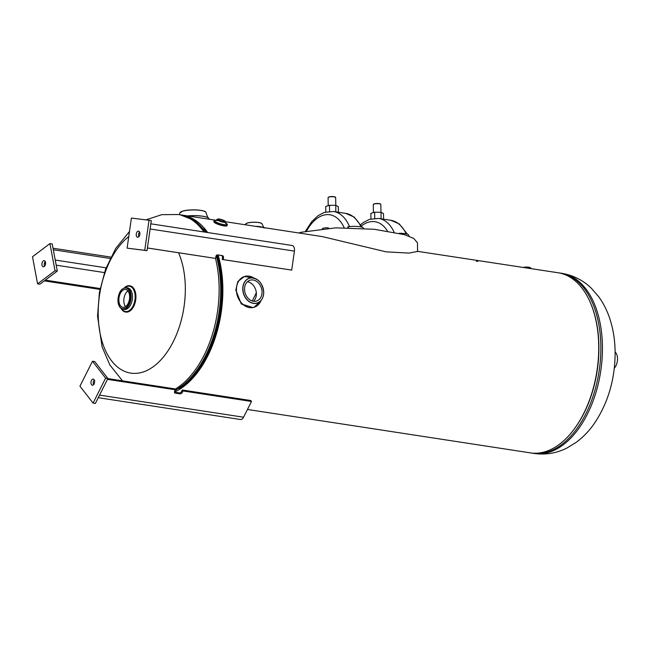 <?xml version="1.0" encoding="UTF-8"?>
<svg xmlns="http://www.w3.org/2000/svg" width="650" height="650" viewBox="0 0 650 650"><rect width="100%" height="100%" fill="white"/><g stroke="black" fill="none" stroke-linecap="round" stroke-linejoin="round"><path stroke-width="0.97" d="M174.428 392.104A91.114 53.3 -81.3 0 0 218.099 254.995M207.659 232.529A91.114 53.3 -81.3 0 0 182.203 215.093A91.114 53.3 -81.3 0 0 181.147 214.947M247.471 409.467L530.457 452.887A91.114 53.3 -81.3 0 0 545.512 451.62A91.114 53.3 -81.3 0 0 598.366 358.288A91.114 53.3 -81.3 0 0 558.09 272.756L417.576 251.347M225.623 221.756L322.099 236.551L386.084 251.842L409.069 253.094L418.194 251.298M178.579 252.777A72.889 42.64 98.7 0 1 185.323 287.422A72.889 42.64 98.7 0 1 142.748 372.109A72.889 42.64 98.7 0 1 98.199 314.714A72.889 42.64 98.7 0 1 128.757 236.576M256.327 292.841L252.232 300.983M298.902 232.993L300.983 232.278L335.701 227.857L374.303 229.279L404.365 234.65L413.798 238.461L417.454 242.799L417.576 251.656M328.9 228.142A27.844 16.282 -81.3 0 0 322.303 228.613M348.465 227.914L347.701 226.874A10.01 2.234 -0.8 0 1 358.012 226.517A10.01 2.234 -0.8 0 1 363.659 228.386M399.214 233.285A10.01 2.234 -0.8 0 1 408.842 235.381L408.858 236.153M325.804 211.932L325.731 206.44L329.493 205.262L335.757 205.343L338.293 206.627L338.366 212.249M335.814 211.851L335.757 205.343M329.493 205.262L329.582 211.315M370.955 218.871L370.882 213.379L374.644 212.201L381.014 212.282L383.5 213.549L383.581 219.18M381.071 218.798L381.014 212.282M374.644 212.201L374.733 218.254M207.399 218.961L195.934 217.197M259.407 303.428A16.136 12.578 -107.4 0 1 254.118 307.279L253.167 307.58L241.28 303.981L235.82 290.071L237.827 281.548L244.473 276.486A16.136 12.578 -107.4 0 1 251.014 276.632M253.516 301.283A10.912 8.507 72.6 0 0 256.368 293.751A10.912 8.507 72.6 0 0 247.398 281.759M244.538 289.291A10.912 8.507 -107.4 0 1 250.031 280.215A10.912 8.507 -107.4 0 1 262.039 291.972A10.912 8.507 -107.4 0 1 256.555 301.048A10.912 8.507 -107.4 0 1 244.538 289.291M118.869 300.072A9.019 5.273 -81.3 0 0 122.891 307.296A9.019 5.273 -81.3 0 0 129.643 296.701A9.019 5.273 -81.3 0 0 125.621 289.469A9.019 5.273 -81.3 0 0 118.869 300.072M127.936 290.924A9.019 5.273 -81.3 0 0 123.817 300.828A9.019 5.273 -81.3 0 0 125.523 306.613M125.483 312.016A13.284 7.776 98.7 0 0 135.436 296.392A13.284 7.776 98.7 0 0 129.513 285.748A13.284 7.776 98.7 0 0 124.345 287.812A13.276 7.768 98.7 0 1 135.428 296.392A13.276 7.768 98.7 0 1 130.114 310.424A13.276 7.768 98.7 0 1 121.176 308.498A13.284 7.776 98.7 0 0 125.483 312.016L125.954 312.089A13.284 7.776 98.7 0 1 125.645 312.033M134.924 290.745A13.171 7.703 98.7 0 1 135.931 296.473M135.931 296.506A13.171 7.703 98.7 0 1 132.145 308.864M614.315 368.144A9.49 5.549 -81.3 0 0 617.5 358.702A9.49 5.549 -81.3 0 0 615.128 352.007M530.774 268.564L530.766 268.385A4.509 1.008 179.2 0 0 530.766 268.361A4.509 1.008 179.2 0 0 528.946 267.605A4.509 1.008 179.2 0 0 524.266 267.564M523.185 267.402L528.742 267.215C530.294 267.516 530.969 267.898 530.766 268.361A4.509 1.008 179.2 0 0 528.946 267.581A4.509 1.008 179.2 0 0 524.184 267.556M216.986 219.456C218.359 218.571 220.959 219.05 224.794 220.894L225.615 222.097A4.509 0.886 -163 0 1 222.414 221.999A4.509 0.886 -163 0 1 217.685 220.228A4.509 0.886 -163 0 1 216.978 219.481A4.509 0.886 -163 0 1 216.986 219.472A4.509 0.886 -163 0 0 217.685 220.228A4.509 0.886 -163 0 0 222.406 222.016A4.509 0.886 -163 0 0 225.607 222.121L225.826 223.486L225.428 223.202M225.599 223.047A6.874 1.349 -163 0 1 226.265 223.429A6.874 1.349 -163 0 1 224.356 224.819A6.874 1.349 -163 0 1 215.239 221.739A6.874 1.349 -163 0 1 216.466 220.252M223.99 220.748A3.193 0.626 17 0 0 220.651 219.489A3.193 0.626 17 0 0 218.384 219.416A3.193 0.626 17 0 0 218.879 219.96A3.193 0.626 17 0 0 222.219 221.211A3.193 0.626 17 0 0 224.477 221.284A3.193 0.626 17 0 0 223.99 220.748M226.736 225.851A6.768 1.324 -163 0 1 221.569 225.396A6.768 1.324 -163 0 1 214.979 222.861M227.273 224.299A6.882 1.349 -163 0 1 227.329 224.599A6.882 1.349 -163 0 1 222.438 224.445A6.882 1.349 -163 0 1 215.231 221.739A6.882 1.349 -163 0 1 214.167 220.578A6.882 1.349 -163 0 1 214.386 220.35M214.931 222.828A6.768 1.324 -163 0 1 213.956 221.943M174.436 392.153A1.901 1.349 142.2 0 0 174.623 392.194L179.189 392.892A1.901 1.349 142.2 0 0 181.496 391.568L182.227 392.519L183.016 390.959L251.493 401.464L243.571 417.219A5.306 3.104 98.7 0 1 240.476 419.51L98.248 397.686M107.843 378.592L174.671 388.846L175.403 389.789L107.453 379.364M175.403 389.789L174.623 391.349A1.901 1.349 142.2 0 0 174.639 392.746A1.901 1.349 142.2 0 0 175.362 393.144L179.92 393.843A1.901 1.349 142.2 0 0 182.227 392.519M174.623 392.194L175.362 393.144M179.189 392.892L179.92 393.843M251.493 401.464L250.762 400.514L250.372 401.294M181.496 391.568L182.276 390.008L250.762 400.514M94.112 383.882A3.087 1.804 98.7 0 1 92.308 385.214A3.087 1.804 98.7 0 1 91.447 380.453A3.087 1.804 98.7 0 1 93.243 379.121A3.087 1.804 98.7 0 1 94.112 383.882M93.559 384.686A3.087 1.804 98.7 0 1 93.73 380.803A3.087 1.804 98.7 0 1 94.274 379.998M79.942 386.189L92.487 361.238L105.609 378.146L93.072 403.098L79.942 386.189M105.609 378.146L107.892 378.495L94.77 361.587L92.487 361.238M107.892 378.495L95.355 403.447L93.072 403.098M41.99 265.07A3.087 1.804 98.7 0 1 42.437 261.999A3.087 1.804 98.7 0 1 44.233 260.683A3.087 1.804 98.7 0 1 45.532 262.397A3.087 1.804 98.7 0 1 45.086 265.476A3.087 1.804 98.7 0 1 43.29 266.784A3.087 1.804 98.7 0 1 41.99 265.07M44.541 266.256A3.087 1.804 98.7 0 1 44.273 265.419A3.087 1.804 98.7 0 1 45.264 261.568M49.928 243.596L55.023 270.717L37.594 283.871L32.5 256.75L49.928 243.596L52.211 243.945L57.306 271.066L55.023 270.717M57.306 271.066L39.877 284.221L37.594 283.871M138.507 231.14A3.087 1.804 98.7 0 1 138.539 231.148A3.087 1.804 98.7 0 1 139.856 234.439A3.087 1.804 98.7 0 1 137.638 237.25A3.087 1.804 98.7 0 1 137.605 237.242A3.087 1.804 98.7 0 1 136.281 233.943A3.087 1.804 98.7 0 1 138.507 231.14M144.739 250.307L127.108 248.137L131.406 218.075L149.037 220.244L144.739 250.307L147.022 250.664L127.108 248.137M147.022 250.664L151.32 220.594L149.037 220.244M138.856 236.714A3.087 1.804 98.7 0 1 139.571 232.026M99.946 289.404L44.322 280.873M100.116 288.543L45.297 280.134M110.151 258.456L53.292 249.738M110.833 257.091L53.007 248.219M292.142 245.497L150.865 223.819L292.094 245.489A5.306 3.104 98.7 0 1 292.142 245.497A5.306 3.104 98.7 0 1 294.418 251.111L291.704 270.099L223.226 259.594L223.494 257.709A1.901 1.536 97 0 0 222.243 255.596L217.677 254.898A1.901 1.536 97 0 0 215.881 256.547L215.613 258.424L147.412 247.959M217.401 254.889L221.252 255.482A1.901 1.536 97 0 1 222.503 257.595L222.235 259.472L291.704 270.099M147.404 247.991L215.613 258.424M222.235 259.472L223.226 259.594M476.401 261.422A91.114 53.3 98.7 0 1 477.921 261.276M145.909 219.863L161.777 214.662L178.49 214.524A91.114 53.3 98.7 0 1 203.946 231.961M215.475 258.408A91.114 53.3 98.7 0 1 219.123 287.527A91.114 53.3 98.7 0 1 175.004 389.277M175.118 390.358A91.114 53.3 -81.3 0 0 220.707 287.771A91.114 53.3 -81.3 0 0 216.239 255.613M205.522 232.204A91.114 53.3 -81.3 0 0 180.066 214.768L178.49 214.524M174.874 390.845L187.493 381.891L198.843 368.713A90.317 52.829 -81.3 0 0 221.715 288.153A90.317 52.829 -81.3 0 0 216.913 255.019M178.929 388.529A90.09 52.699 -81.3 0 0 221.999 288.259A90.09 52.699 -81.3 0 0 217.132 254.938M206.269 232.318A90.09 52.699 -81.3 0 0 203.434 228.768M602.436 346.336A91.114 53.3 -81.3 0 0 561.803 273.325C573.243 275.251 583.115 280.248 591.427 288.324L598.683 296.684C603.915 303.94 607.872 312.073 610.561 321.076C613.462 330.785 614.981 341.023 615.119 351.796C615.233 378.324 608.465 401.984 594.823 422.768C589.623 430.414 583.497 436.873 576.452 442.163L566.962 448.012C556.603 453.237 545.675 455.049 534.17 453.456A91.114 53.3 -81.3 0 0 602.436 346.336M561.803 273.325L560.227 273.081A91.114 53.3 98.7 0 1 600.86 346.092A91.114 53.3 98.7 0 1 532.594 453.212L531.513 453.026M591.557 305.508A90.317 52.829 98.7 0 1 598.902 346.011A90.317 52.829 98.7 0 1 572.203 431.665M300.983 232.278L300.991 233.318M344.167 227.736A41.129 24.058 -81.3 0 0 306.711 230.807M361.034 226.98A44.923 26.276 -81.3 0 0 345.613 213.354L333.434 211.486A44.923 26.276 98.7 0 1 349.521 226.606M387.4 230.977A41.129 24.058 -81.3 0 0 361.538 225.883M406.217 233.911A44.923 26.276 -81.3 0 0 390.796 220.285L378.617 218.424A44.923 26.276 98.7 0 1 394.103 232.164M335.676 197.527A3.794 0.845 179.2 0 0 334.149 196.869A3.794 0.845 179.2 0 0 330.176 196.844A3.794 0.845 179.2 0 0 328.088 197.632C328.811 196.666 330.793 196.349 334.043 196.682L335.676 197.527L335.79 205.359M334.084 196.698A3.559 0.796 -0.8 0 1 335.424 197.226M328.339 197.324A3.559 0.796 -0.8 0 1 330.428 196.641A3.559 0.796 -0.8 0 1 334.011 196.682M373.271 204.563L374.14 203.848C377.812 203.255 380.055 203.458 380.859 204.457A3.794 0.845 179.2 0 0 378.259 203.686A3.794 0.845 179.2 0 0 374.026 204.043A3.794 0.845 179.2 0 0 373.271 204.563L373.384 212.599M373.514 204.254A3.559 0.796 -0.8 0 1 374.083 203.889M374.213 203.84A3.559 0.796 -0.8 0 1 378.024 203.499A3.559 0.796 -0.8 0 1 380.608 204.157M209.137 219.221L209.137 219.066A16.136 3.608 179.2 0 0 187.785 215.946M187.509 215.906A16.104 3.599 -0.8 0 1 208.723 218.229A16.104 3.599 -0.8 0 1 209.048 218.709M179.855 212.972L182.496 211.185C189.142 208.877 206.367 209.861 205.969 212.607A13.065 2.917 179.2 0 0 196.836 210.031A13.065 2.917 179.2 0 0 182.439 211.266A13.065 2.917 179.2 0 0 179.855 212.972L179.514 214.679M182.528 211.185A12.951 2.893 -0.8 0 1 195.431 209.901A12.951 2.893 -0.8 0 1 205.465 211.892M180.343 212.241A12.951 2.893 -0.8 0 1 182.471 211.201M254.118 307.279A16.136 12.578 -107.4 0 1 236.356 289.9A16.136 12.578 -107.4 0 1 244.473 276.486L254.109 278.143A16.104 12.553 72.6 0 0 236.429 289.892A16.104 12.553 72.6 0 0 246.699 306.735A16.104 12.553 72.6 0 0 261.081 300.438L254.118 307.279M263.705 292.256A13.065 10.189 -107.4 0 1 258.578 302.51A13.065 10.189 -107.4 0 1 242.759 289.047A13.065 10.189 -107.4 0 1 250.859 277.867A13.065 10.189 -107.4 0 1 263.705 292.232M242.913 289.039A12.951 10.099 72.6 0 0 253.467 303.257A12.951 10.099 72.6 0 0 263.673 292.224A12.951 10.099 72.6 0 0 253.118 278.013A12.951 10.099 72.6 0 0 242.913 289.039M118.008 300.341A10.457 6.118 98.7 0 1 124.109 288.194A10.457 6.118 98.7 0 1 130.504 296.424A10.457 6.118 98.7 0 1 124.394 308.579A10.457 6.118 98.7 0 1 118.008 300.341M126.279 287.649A10.912 6.386 98.7 0 1 131.146 296.4A10.912 6.386 98.7 0 1 122.964 309.229L124.312 309.433A10.912 6.386 98.7 0 0 132.486 296.603A10.912 6.386 98.7 0 0 127.619 287.861L126.279 287.649C121.233 288.153 118.446 292.402 117.918 300.406C118.129 305.435 119.811 308.376 122.964 309.229M125.076 287.649A12.813 7.491 98.7 0 1 135.143 296.481A12.813 7.491 98.7 0 1 130.325 309.741A12.813 7.491 98.7 0 1 121.818 308.872M129.675 285.781A13.284 7.776 98.7 0 1 129.984 285.821A13.284 7.776 98.7 0 1 135.907 296.465A13.284 7.776 98.7 0 1 125.954 312.089C131.909 311.521 135.241 306.321 135.956 296.489C135.655 290.331 133.664 286.78 129.984 285.821L129.513 285.748M263.169 227.516A10.441 2.332 179.2 0 0 255.783 226.379M255.296 226.306A10.416 2.332 -0.8 0 1 263.356 227.541M245.619 224.144L247.293 223.047C251.42 221.618 262.048 222.178 262.007 223.917A8.206 1.836 179.2 0 0 256.181 222.332A8.206 1.836 179.2 0 0 247.236 223.113A8.206 1.836 179.2 0 0 245.619 224.144L245.456 224.794M247.325 223.039A8.093 1.812 -0.8 0 1 255.296 222.235A8.093 1.812 -0.8 0 1 261.609 223.446M246.001 223.665A8.093 1.812 -0.8 0 1 247.26 223.064M528.669 267.223A4.054 0.91 179.2 0 0 523.242 267.41M225.672 223.243A6.411 1.259 -163 0 1 225.891 223.373A6.411 1.259 -163 0 1 224.112 224.664A6.411 1.259 -163 0 1 215.613 221.796A6.411 1.259 -163 0 1 216.304 220.374M224.681 220.854A4.054 0.796 -163 0 1 223.559 221.674A4.054 0.796 -163 0 1 218.181 219.854A4.054 0.796 -163 0 1 219.31 219.034A4.054 0.796 -163 0 1 224.681 220.854M227.329 224.599L227.021 225.599A6.882 1.349 -163 0 1 222.137 225.444A6.882 1.349 -163 0 1 214.922 222.739A6.882 1.349 -163 0 1 213.858 221.569L214.167 220.578M243.571 417.219L99.539 395.119M104.382 272.569L56.192 265.176M45.597 263.551L44.354 263.356M106.088 267.832L55.226 260.024M294.418 251.111L150.126 228.979M222.503 257.595L223.494 257.709M221.252 255.482L222.243 255.596M182.203 215.093L215.434 220.188M129.488 231.465L115.668 248.511L105.56 269.23L99.418 292.297L97.541 316.176L102.091 346.848L109.842 364.951L122.501 380.843M206.18 232.302L194.269 220.431L180.066 214.768M559.138 272.935L560.227 273.081M534.17 453.456L532.594 453.212M333.434 211.486L324.22 212.428L318.248 215.548L311.74 221.609L305.573 231.059M345.613 213.354L354.128 217.011L362.294 227.346M378.617 218.424L369.395 219.359L363.431 222.479L360.783 224.567M390.796 220.285L399.311 223.941L407.477 234.276M328.088 197.632L328.201 205.668M380.859 204.457L380.973 212.282M209.137 219.066L208.723 218.229C208.203 218.4 207.285 216.531 205.969 212.607M258.578 302.51C261.942 300.479 263.656 297.058 263.721 292.248C262.608 283.099 258.318 278.306 250.859 277.867M262.007 223.917L264.111 228.069M217.547 220.578L216.036 220.488L216.978 219.481M227.021 225.599C227.427 226.956 218.099 225.014 214.955 222.852L213.858 221.569"/></g></svg>
